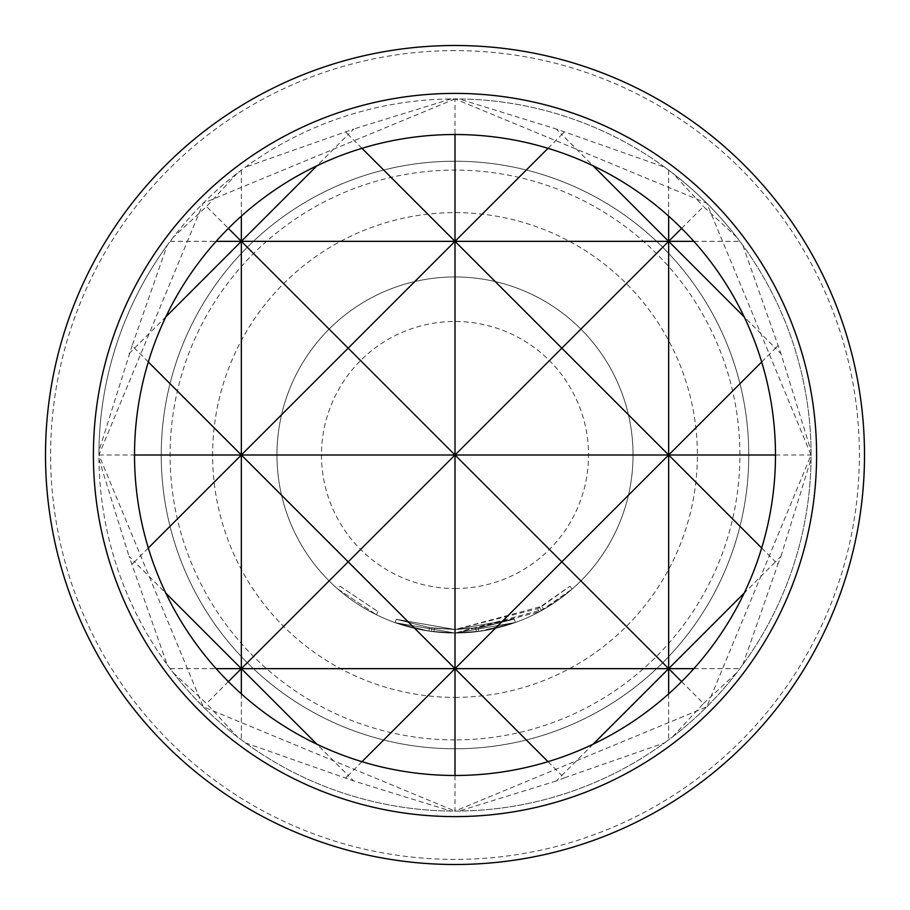 <?xml version="1.0" encoding="UTF-8"?>
<svg xmlns="http://www.w3.org/2000/svg" width="910" height="910" viewBox="0 0 910 910"><rect width="100%" height="100%" fill="white"/><g stroke="black" fill="none" stroke-linecap="round" stroke-linejoin="round"><path stroke-width="0.68" stroke-dasharray="4.55 3.41" d="M337.724 588.963L376.353 614.728L337.724 588.963L340.067 586.279L377.923 611.531L340.067 586.279M541.871 606.322L569.922 586.29L537.548 608.722L455 629.515L514.218 619.13L455 629.504L514.218 619.13L455 629.481L396.237 619.289L429.452 627.604L396.237 619.289L455 629.481L514.218 619.13L455 629.515L429.452 627.604L396.237 619.289L429.452 627.604L455 629.515L431.909 627.945L455 629.504L475.85 628.23L514.218 619.13L480.742 627.57L455 629.492L429.452 627.604L455 629.515L434.366 628.264L455 629.504L514.218 619.13L455 629.515L396.237 619.289L429.452 627.604L396.237 619.289L455 629.504L396.237 619.289L455 629.515L429.452 627.604L455 629.549L541.871 606.322L543.645 609.404L572.265 588.975L539.232 611.861L455 633.087L515.424 622.474L455 633.064L515.424 622.474L455 633.076L481.265 631.096L515.424 622.474L481.265 631.096L455 633.076L515.424 622.474L481.265 631.096L455 633.053L515.424 622.474L455 633.064L431.431 631.472L455 633.041A178.042 178.042 0 0 0 633.041 455A178.042 178.042 0 0 0 455 276.958A178.042 178.042 0 0 0 276.958 455A178.042 178.042 0 0 0 455 633.041A178.042 178.042 0 0 0 633.041 455A178.042 178.042 0 0 0 455 276.958A178.042 178.042 0 0 0 276.958 455A178.042 178.042 0 0 0 455 633.041L543.645 609.404M396.237 619.289L395.042 622.645L455 633.041L478.774 631.449L515.424 622.474L455 633.076L428.928 631.119L395.042 622.645L428.928 631.119L455 633.076L428.928 631.119L395.042 622.645L428.928 631.119L455 633.041L515.424 622.474L455 633.041L395.042 622.645L455 633.076L395.042 622.645L428.928 631.119L395.042 622.645L396.237 619.289M455 134.521A320.479 320.479 0 0 0 134.521 455A320.479 320.479 0 0 0 455 775.479A320.479 320.479 0 0 0 775.479 455A320.479 320.479 0 0 0 455 134.521L455 98.917A356.083 356.083 0 0 0 98.917 455A356.083 356.083 0 0 0 455 811.083A356.083 356.083 0 0 0 811.083 455A356.083 356.083 0 0 0 455 98.917L450.962 98.94A356.083 356.083 0 0 0 245.381 167.156L237.317 173.196A356.083 356.083 0 0 0 173.196 237.317L206.513 206.513L228.387 228.387M148.319 361.975L132.098 345.754L167.156 245.381L173.196 237.317M167.156 245.381A356.083 356.083 0 0 0 98.94 450.962L132.098 345.754M148.319 548.025L134.521 561.823L129.061 556.363L167.156 664.618A356.083 356.083 0 0 1 98.94 459.038L98.94 450.962M167.156 664.618L173.196 672.683A356.083 356.083 0 0 0 237.317 736.804L245.381 742.844A356.083 356.083 0 0 0 450.962 811.06L459.038 811.06A356.083 356.083 0 0 0 664.618 742.844L564.245 777.902L561.823 775.479L593.115 744.187M455 864.5A409.5 409.5 0 0 0 864.5 455A409.5 409.5 0 0 0 455 45.5A409.5 409.5 0 0 0 45.5 455A409.5 409.5 0 0 0 455 864.5M455 50.619A404.381 404.381 0 0 0 50.619 455A404.381 404.381 0 0 0 455 859.381A404.381 404.381 0 0 0 859.381 455A404.381 404.381 0 0 0 455 50.619M455 739.898A284.898 284.898 0 0 1 170.102 455A284.898 284.898 0 0 1 455 170.102A284.898 284.898 0 0 1 739.898 455A284.898 284.898 0 0 1 455 739.898M433.945 631.79L455 633.076L431.431 631.472L433.945 631.79L434.366 628.264L433.945 631.79M455 697.379A242.379 242.379 0 0 0 697.379 455A242.379 242.379 0 0 0 455 212.621A242.379 242.379 0 0 0 212.621 455A242.379 242.379 0 0 0 455 697.379M455 161.229A293.771 293.771 0 0 1 748.771 455A293.771 293.771 0 0 1 455 748.771A293.771 293.771 0 0 0 748.771 455A293.771 293.771 0 0 0 455 161.229A293.771 293.771 0 0 0 161.229 455A293.771 293.771 0 0 0 455 748.771A293.771 293.771 0 0 0 748.771 455A293.771 293.771 0 0 0 455 161.229A293.771 293.771 0 0 0 161.229 455A293.771 293.771 0 0 0 455 748.771A293.771 293.771 0 0 0 748.771 455A293.771 293.771 0 0 0 455 161.229A293.771 293.771 0 0 0 161.229 455A293.771 293.771 0 0 0 455 748.771A293.771 293.771 0 0 1 161.229 455A293.771 293.771 0 0 1 455 161.229A293.771 293.771 0 0 1 748.771 455A293.771 293.771 0 0 1 455 748.771M455 633.064L478.774 631.449L455 633.064M681.613 681.613L703.487 703.487L672.683 736.804L664.618 742.844M672.683 736.804A356.083 356.083 0 0 0 736.804 672.683L742.844 664.618A356.083 356.083 0 0 0 811.06 459.038L811.06 450.962A356.083 356.083 0 0 0 742.844 245.381L780.939 353.637L811.06 450.962M681.613 228.387L703.487 206.513L736.804 237.317L742.844 245.381M736.804 237.317A356.083 356.083 0 0 0 672.683 173.196L703.487 206.513M564.245 132.098L561.823 134.521L556.363 129.061L664.618 167.156L672.683 173.196M664.618 167.156A356.083 356.083 0 0 0 459.038 98.94L556.363 129.061M455 775.479L455 811.083L706.786 706.797L811.083 455L706.797 203.214L455 98.917L459.038 98.94M548.025 761.681L561.823 775.479L556.363 780.939L564.245 777.902M361.975 761.681L348.177 775.479L316.885 744.187M245.381 742.844L353.637 780.939L450.962 811.06M345.754 777.902L348.177 775.479L353.637 780.939M548.025 148.319L561.823 134.521L593.115 165.813M345.754 132.098L348.177 134.521L353.637 129.061L245.381 167.156M361.975 148.319L348.177 134.521L316.885 165.813M132.098 564.245L134.521 561.823L165.813 593.115M129.061 353.637L165.813 316.885M761.681 548.025L775.479 561.823L780.939 556.363L777.902 564.245L775.479 561.823L744.187 593.115M777.902 345.754L775.479 348.177L780.939 353.637M761.681 361.975L775.479 348.177L744.187 316.885M170.136 668.657L216.125 668.657M173.196 672.683L206.513 703.487L237.317 736.804M228.387 681.613L206.513 703.487M241.343 693.875L241.343 739.864M98.917 455L134.521 455M98.94 459.038L129.061 556.363M668.657 693.875L668.657 739.864M742.844 664.618L777.902 564.245M693.875 668.657L739.864 668.657M703.487 703.487L736.804 672.683M775.479 455L811.083 455M780.939 556.363L811.06 459.038M693.875 241.343L739.864 241.343M668.657 170.136L668.657 216.125M450.962 98.94L353.637 129.061M241.343 170.136L241.343 216.125M170.136 241.343L216.125 241.343M237.317 173.196L206.513 206.513M556.363 780.939L459.038 811.06M480.742 627.57L455 629.504L480.742 627.57L514.218 619.13L515.424 622.474L514.218 619.13L515.424 622.474L514.218 619.13L515.424 622.474L514.218 619.13L515.424 622.474L514.218 619.13L515.424 622.474L514.218 619.13L480.742 627.57L481.265 631.096M429.452 627.604L428.928 631.119L429.452 627.604M431.909 627.945L431.431 631.472L431.909 627.945M537.548 608.722L539.232 611.861M539.71 607.539L541.439 610.655L539.71 607.539M569.922 586.29L572.265 588.975L569.922 586.29M478.296 627.923L478.774 631.449L478.296 627.923M475.85 628.23L476.271 631.767M514.218 619.13L515.424 622.474L514.218 619.13L455 629.504L514.218 619.13L515.424 622.474L514.218 619.13M376.353 614.728L377.923 611.531L376.353 614.728M455 588.531A133.531 133.531 0 0 0 588.531 455A133.531 133.531 0 0 0 455 321.469A133.531 133.531 0 0 0 321.469 455A133.531 133.531 0 0 0 455 588.531M455 98.917L203.203 203.203L98.917 455L203.203 706.786L455 811.083"/><path stroke-width="1.36" d="M455 93.4A361.6 361.6 0 0 0 93.4 455A361.6 361.6 0 0 0 455 816.6A361.6 361.6 0 0 0 816.6 455A361.6 361.6 0 0 0 455 93.4M455 134.521A320.479 320.479 0 0 0 134.521 455A320.479 320.479 0 0 0 455 775.479A320.479 320.479 0 0 0 775.479 455A320.479 320.479 0 0 0 455 134.521L455 455L561.823 561.823L455 668.657L668.657 668.657L561.823 561.823L668.657 455L668.657 693.875M455 864.5A409.5 409.5 0 0 0 864.5 455A409.5 409.5 0 0 0 455 45.5A409.5 409.5 0 0 0 45.5 455A409.5 409.5 0 0 0 455 864.5M316.885 165.813L241.343 241.343L455 455L668.657 455L455 241.343L668.657 241.343L348.177 561.823L241.343 455L455 455L455 668.657L548.025 761.681M165.813 316.885L241.343 241.343L455 241.343L241.343 455L241.343 668.657L348.177 561.823L455 668.657L361.975 761.681M316.885 744.187L241.343 668.657L455 668.657L455 775.479M241.343 216.125L241.343 455L148.319 548.025M593.115 165.813L668.657 241.343L668.657 455L761.681 548.025M593.115 744.187L668.657 668.657L693.875 668.657M361.975 148.319L455 241.343L548.025 148.319M165.813 593.115L241.343 668.657L228.387 681.613M134.521 455L241.343 455L148.319 361.975M744.187 593.115L668.657 668.657L681.613 681.613M775.479 455L668.657 455L761.681 361.975M744.187 316.885L668.657 241.343L693.875 241.343M216.125 668.657L241.343 668.657L241.343 693.875M668.657 216.125L668.657 241.343L681.613 228.387M216.125 241.343L241.343 241.343L228.387 228.387"/></g></svg>
